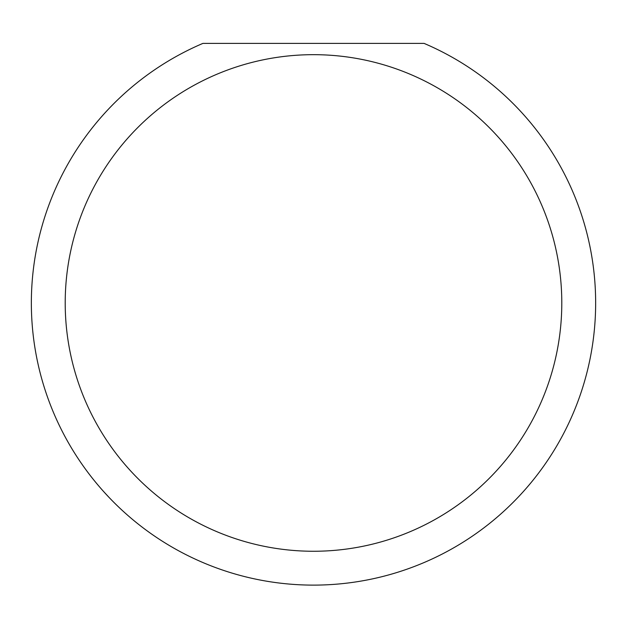 <?xml version="1.0" encoding="UTF-8"?>
<svg xmlns="http://www.w3.org/2000/svg" width="627" height="627" viewBox="0 0 627 627"><rect width="100%" height="100%" fill="white"/><g stroke="black" fill="none" stroke-linecap="round" stroke-linejoin="round"><path stroke-width="0.94" d="M561.792 302.966A248.292 248.292 0 0 0 313.5 54.674A248.292 248.292 0 0 0 65.208 302.966A248.292 248.292 0 0 0 313.5 551.258A248.292 248.292 0 0 0 561.792 302.966M424.079 43.388A282.15 282.15 0 0 1 313.5 585.116A282.15 282.15 0 0 1 202.921 43.388L424.079 43.388M104.027 491.991L109.231 497.603"/></g></svg>
